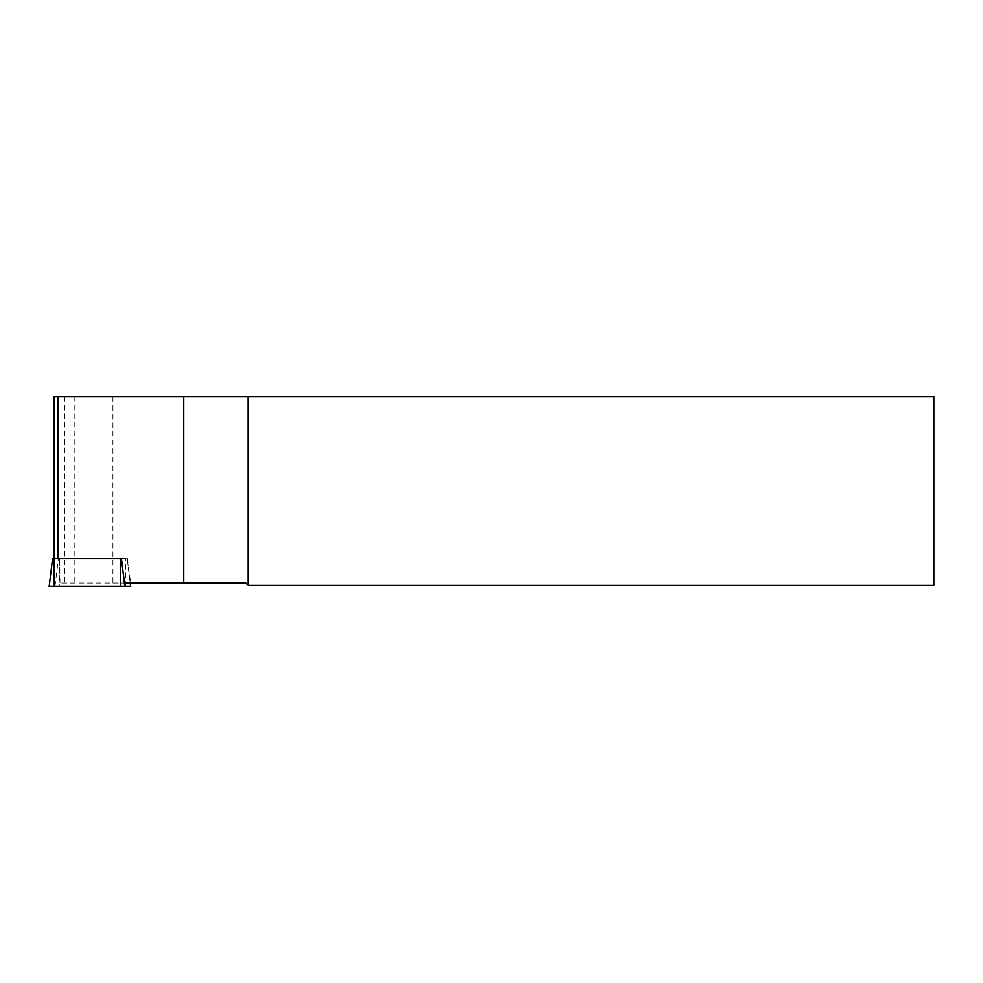<?xml version="1.0" encoding="UTF-8"?>
<svg xmlns="http://www.w3.org/2000/svg" width="983" height="983" viewBox="0 0 983 983"><rect width="100%" height="100%" fill="white"/><g stroke="black" fill="none" stroke-linecap="round" stroke-linejoin="round"><path stroke-width="0.74" stroke-dasharray="4.92 3.69" d="M112.922 582.968L245.775 582.968L248.134 585.327L933.85 585.327L933.85 396.493L112.922 396.493L112.922 582.968L59.951 582.968L124.46 582.968M112.922 396.493L54.139 396.493M59.693 558.418L127.323 558.418L59.693 558.418L59.951 582.968M127.323 558.418L130.641 582.968M130.628 586.507L59.263 586.507L59.558 558.418L52.603 558.418M59.263 586.507L49.162 586.507M59.558 558.418L121.413 558.418M74.831 396.493L74.831 582.968M64.595 396.493L64.595 582.968M54.962 586.507L58.402 558.418M125.517 586.507L125.812 558.418M130.198 582.968L127.2 558.418L130.211 582.968"/><path stroke-width="1.47" d="M248.134 585.327L933.85 585.327L933.85 396.493L248.134 396.493L248.134 585.327L245.775 582.968L124.46 582.968L121.413 558.418L52.603 558.418L49.15 586.507L52.603 558.418M54.139 396.493L54.139 558.418L54.126 396.493L248.134 396.493M49.15 586.507L130.653 586.507L130.198 582.968L130.653 586.507M57.972 396.493L57.972 558.418M183.747 396.493L183.747 582.968M124.829 586.507L121.4 558.418M120.54 586.507L120.245 558.418M54.286 586.507L53.979 558.418"/></g></svg>
